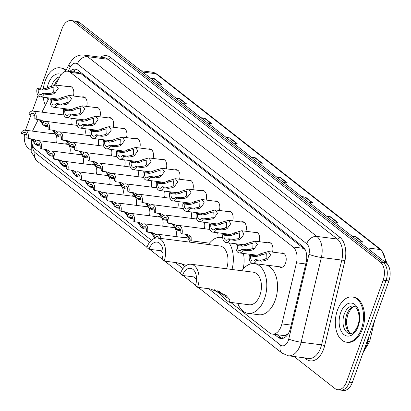 <?xml version="1.0" encoding="UTF-8"?>
<svg xmlns="http://www.w3.org/2000/svg" width="411" height="411" viewBox="0 0 411 411"><rect width="100%" height="100%" fill="white"/><g stroke="black" fill="none" stroke-linecap="round" stroke-linejoin="round"><path stroke-width="0.62" d="M81.938 97.088A7.295 4.454 97.3 0 1 83.536 96.837A7.295 4.454 97.3 0 1 86.659 106.403M95.213 107.497A7.295 4.454 97.3 0 1 96.806 107.24A7.295 4.454 97.3 0 1 99.935 116.811M108.489 117.9A7.295 4.454 97.3 0 1 110.081 117.649A7.295 4.454 97.3 0 1 113.21 127.215M121.759 128.309A7.295 4.454 97.3 0 1 123.351 128.052A7.295 4.454 97.3 0 1 126.48 137.623M135.034 138.713A7.295 4.454 97.3 0 1 136.627 138.461A7.295 4.454 97.3 0 1 139.755 148.027M148.304 149.121A7.295 4.454 97.3 0 1 149.902 148.864A7.295 4.454 97.3 0 1 153.026 158.435M161.58 159.53A7.295 4.454 97.3 0 1 163.172 159.273A7.295 4.454 97.3 0 1 166.301 168.839M174.85 169.933A7.295 4.454 97.3 0 1 176.447 169.676A7.295 4.454 97.3 0 1 179.571 179.247M188.125 180.342A7.295 4.454 97.3 0 1 189.718 180.085A7.295 4.454 97.3 0 1 192.846 189.651M201.395 190.745A7.295 4.454 97.3 0 1 202.993 190.488A7.295 4.454 97.3 0 1 206.117 200.059M214.67 201.154A7.295 4.454 97.3 0 1 216.263 200.897A7.295 4.454 97.3 0 1 219.392 210.463M227.946 211.557A7.295 4.454 97.3 0 1 229.538 211.3A7.295 4.454 97.3 0 1 232.662 220.871M241.216 221.966A7.295 4.454 97.3 0 1 242.809 221.709A7.295 4.454 97.3 0 1 245.937 231.275M254.491 232.369A7.295 4.454 97.3 0 1 256.084 232.112A7.295 4.454 97.3 0 1 259.213 241.683M267.761 242.778A7.295 4.454 97.3 0 1 269.359 242.521A7.295 4.454 97.3 0 1 272.483 252.092M281.037 253.181A7.295 4.454 97.3 0 1 282.629 252.924A7.295 4.454 97.3 0 1 285.537 263.168A7.295 4.454 97.3 0 1 280.78 267.402A7.295 4.454 97.3 0 1 279.3 266.754M68.668 86.685A7.295 4.454 97.3 0 1 70.26 86.428A7.295 4.454 97.3 0 1 73.389 95.999M84.836 128.674A7.295 4.454 97.3 0 1 84.851 135.065M98.106 139.077A7.295 4.454 97.3 0 1 98.126 145.473M111.381 149.486A7.295 4.454 97.3 0 1 111.396 155.877M124.651 159.889A7.295 4.454 97.3 0 1 124.672 166.285M137.926 170.298A7.295 4.454 97.3 0 1 137.947 176.689M151.197 180.701A7.295 4.454 97.3 0 1 151.217 187.097M164.472 191.11A7.295 4.454 97.3 0 1 164.492 197.501M177.747 201.513A7.295 4.454 97.3 0 1 177.763 207.909M191.017 211.922A7.295 4.454 97.3 0 1 191.038 218.313M204.293 222.325A7.295 4.454 97.3 0 1 204.308 228.722M217.563 232.734A7.295 4.454 97.3 0 1 217.928 237.507M71.56 118.265A7.295 4.454 97.3 0 1 71.581 124.661M131.412 196.037A7.295 4.454 97.3 0 1 133.01 195.78A7.295 4.454 97.3 0 1 136.133 205.351M144.687 206.445A7.295 4.454 97.3 0 1 146.28 206.188A7.295 4.454 97.3 0 1 149.409 215.76M78.321 154.413A7.295 4.454 97.3 0 1 79.919 154.156A7.295 4.454 97.3 0 1 83.043 163.727M157.963 216.849A7.295 4.454 97.3 0 1 159.555 216.592A7.295 4.454 97.3 0 1 162.679 226.163M65.051 144.009A7.295 4.454 97.3 0 1 66.644 143.752A7.295 4.454 97.3 0 1 69.772 153.324M118.142 185.633A7.295 4.454 97.3 0 1 119.735 185.376A7.295 4.454 97.3 0 1 122.863 194.948M91.596 164.821A7.295 4.454 97.3 0 1 93.189 164.564A7.295 4.454 97.3 0 1 96.318 174.136M104.867 175.225A7.295 4.454 97.3 0 1 106.464 174.968A7.295 4.454 97.3 0 1 109.588 184.539M171.233 227.257A7.295 4.454 97.3 0 1 172.826 227A7.295 4.454 97.3 0 1 175.954 236.572M184.508 237.661A7.295 4.454 97.3 0 1 186.101 237.404A7.295 4.454 97.3 0 1 189.569 242.11M51.776 133.601A7.295 4.454 97.3 0 1 53.368 133.344A7.295 4.454 97.3 0 1 56.497 142.915M38.218 119.596L33.435 129.116A13.681 8.348 -82.7 0 0 32.561 131.145M286.452 334.78A13.681 8.348 97.3 0 1 283.21 335.474L283.338 335.571A4.562 2.785 -82.7 0 0 286.452 334.78L288.784 333.115M305.039 249.333A13.681 10.188 128.1 0 0 304.977 249.477L81.131 73.759L78.393 72.577L67.63 71.201A13.681 8.348 -82.7 0 0 59.59 77.073L55.593 85.026M230.694 302.414L269.585 332.9A13.681 8.348 -82.7 0 0 272.308 334.081L283.21 335.474M31.282 138.892A13.681 8.348 -82.7 0 0 35.279 149.203L151.443 240.281M49.084 97.972L41.953 112.167M272.308 334.081A13.681 8.348 -82.7 0 0 281.895 323.909L296.48 262.793A13.681 8.348 -82.7 0 0 293.089 247.006L70.358 72.382A13.681 8.348 -82.7 0 0 67.63 71.201M181.066 263.508L184.888 266.503M214.511 289.729L221.334 295.072M40.345 88.946L62.112 28.487A13.681 8.348 97.3 0 1 71.036 20.55A13.681 8.348 97.3 0 1 73.764 21.732L380.432 262.161A13.681 8.348 97.3 0 1 383.16 280.184L346.581 381.783A13.681 8.348 97.3 0 1 337.657 389.715A13.681 8.348 97.3 0 1 334.934 388.539L294.106 356.532M25.482 130.241A13.681 8.348 97.3 0 1 25.539 130.082L31.015 114.869M32.407 110.996L38.018 95.414M30.866 150.149L28.261 148.109A13.681 8.348 97.3 0 1 24.506 134.217M337.657 389.715L343.396 390.45A13.681 8.348 97.3 0 0 352.314 382.513L388.893 280.918A13.681 8.348 97.3 0 0 386.165 262.891L79.498 22.461A13.681 8.348 97.3 0 0 76.77 21.285L73.903 20.915A13.681 8.348 97.3 0 1 76.631 22.096L383.299 262.526A13.681 8.348 97.3 0 1 386.027 280.549L349.448 382.148A13.681 8.348 97.3 0 1 340.529 390.085A13.681 8.348 97.3 0 0 349.448 382.148L386.027 280.549A13.681 8.348 97.3 0 0 383.299 262.526L76.631 22.096A13.681 8.348 97.3 0 0 73.903 20.915L71.036 20.55M274.296 334.333L278.088 337.308A13.681 8.348 -82.7 0 0 280.816 338.489A13.681 8.348 -82.7 0 0 290.402 328.317L306.159 262.29A13.681 8.348 -82.7 0 0 302.763 246.502L78.085 70.353A13.681 8.348 -82.7 0 0 75.357 69.171A13.681 8.348 -82.7 0 0 69.808 71.478M282.275 338.469A13.681 8.348 97.3 0 1 280.954 337.678L277.163 334.703M72.675 71.848A13.681 8.348 97.3 0 1 76.765 69.562M301.602 196.592L305.424 197.08L312.612 202.715L308.789 202.227M326.755 216.314L330.583 216.803L337.77 222.438L333.948 221.95M351.914 236.037L355.736 236.525L362.923 242.161L359.101 241.673M226.132 137.423L229.955 137.916L237.142 143.547L233.32 143.059M200.974 117.705L204.801 118.193L211.989 123.824L208.161 123.336M175.821 97.982L179.643 98.47L186.83 104.101L183.008 103.613M150.662 78.26L154.485 78.748L161.672 84.378L157.85 83.89M276.444 176.869L280.271 177.362L287.459 182.993L283.631 182.505M251.291 157.146L255.113 157.639L262.3 163.27L258.478 162.782M252.118 157.798L254.594 157.624A3.648 2.718 -51.9 0 1 255.113 157.639M277.271 177.521L279.752 177.347A3.648 2.718 -51.9 0 1 280.271 177.362M151.489 78.907L153.971 78.732A3.648 2.718 -51.9 0 1 154.485 78.748M176.648 98.63L179.129 98.455A3.648 2.718 -51.9 0 1 179.643 98.47M201.806 118.353L204.282 118.178A3.648 2.718 -51.9 0 1 204.801 118.193M226.959 138.075L229.441 137.901A3.648 2.718 -51.9 0 1 229.955 137.916M352.741 236.69L355.222 236.515A3.648 2.718 -51.9 0 1 355.736 236.525M327.588 216.967L330.064 216.792A3.648 2.718 -51.9 0 1 330.583 216.803M302.429 197.244L304.911 197.069A3.648 2.718 -51.9 0 1 305.424 197.08M45.395 105.319A22.8 13.912 97.3 0 1 43.247 97.227M43.263 89.177A22.8 13.912 97.3 0 1 45.148 81.024A22.8 13.912 97.3 0 1 60.016 67.8A22.8 13.912 97.3 0 1 65.781 70.872M60.016 67.8L61.09 67.938A22.8 13.912 97.3 0 1 66.084 70.276M164.112 261.067A16.414 10.018 97.3 0 0 157.567 238.02A16.414 10.018 97.3 0 0 146.861 247.545L149.018 249.236A12.315 7.511 97.3 0 1 157.043 242.094A12.315 7.511 97.3 0 1 161.955 259.377L164.112 261.067L176.761 262.686L186.399 265.362M149.018 249.236L161.667 250.849M226.559 268.784A16.414 10.018 -82.7 0 0 219.926 245.989L157.567 238.02M208.449 244.519A25.081 15.305 97.3 0 1 221.02 237.394A25.081 15.305 97.3 0 1 222.68 237.758M229.097 242.916A25.081 15.305 97.3 0 1 231.994 269.477M239.844 244.293A25.081 15.305 97.3 0 1 240.404 245.162M243.451 253.464A25.081 15.305 97.3 0 1 243.173 269.082M197.557 287.289A16.414 10.018 97.3 0 0 191.012 264.242A16.414 10.018 97.3 0 0 180.306 273.767L182.463 275.457A12.315 7.511 97.3 0 1 190.493 268.316A12.315 7.511 97.3 0 1 195.4 285.599L197.557 287.289L210.206 288.907L225.762 295.119L229.975 299.794L229.43 302.249L228.629 302.008L224.899 299.08L217.738 290.726M182.463 275.457L195.112 277.071M229.43 302.249L249.21 304.777A16.414 10.018 -82.7 0 0 259.916 295.257A16.414 10.018 -82.7 0 0 253.371 272.21L191.012 264.242M241.894 270.741A25.081 15.305 97.3 0 1 254.466 263.615A25.081 15.305 97.3 0 1 264.468 298.823A25.081 15.305 97.3 0 1 248.11 313.372A25.081 15.305 97.3 0 1 237.733 303.313M254.466 263.615L265.218 264.987A25.081 15.305 97.3 0 1 275.216 300.194A25.081 15.305 97.3 0 1 258.863 314.744L248.11 313.372M219.253 291.327L226.466 297.734L224.786 294.446M361.397 328.97A22.8 13.912 97.3 0 1 346.53 342.193A22.8 13.912 97.3 0 1 337.441 310.187A22.8 13.912 97.3 0 1 352.309 296.958A22.8 13.912 97.3 0 1 361.397 328.97M352.309 296.958L353.383 297.096A22.8 13.912 97.3 0 1 362.471 329.103A22.8 13.912 97.3 0 1 347.603 342.332L346.53 342.193M36.014 141.286L35.223 139.956M32.212 139.01L34.899 142.453M28.102 138.486L26.864 137.521A4.562 2.785 -82.7 0 0 24.711 132.445A4.562 2.785 -82.7 0 0 22.297 133.935L21.059 132.969A6.838 4.172 -82.7 0 1 24.999 130.179A6.838 4.172 -82.7 0 1 28.102 138.486L33.019 139.113L35.731 140.243L36.42 140.896M37.869 144.636L37.278 145.54L35.305 144.133M34.442 143.172L31.431 138.913M22.297 133.935L26.674 134.495M49.284 151.695L48.493 150.359M45.487 149.419L48.174 152.856M41.372 148.895L40.139 147.924A4.562 2.785 -82.7 0 0 37.987 142.848A4.562 2.785 -82.7 0 0 35.567 144.343L34.334 143.372A6.838 4.172 -82.7 0 1 38.274 140.588A6.838 4.172 -82.7 0 1 41.372 148.895L46.289 149.522L49.69 151.299M51.139 155.039L50.553 155.949L48.575 154.541M47.712 153.58L44.707 149.321M35.567 144.343L39.949 144.903M62.559 162.098L61.768 160.768M58.758 159.828L61.45 163.265M54.648 159.298L53.409 158.333A4.562 2.785 -82.7 0 0 51.257 153.257A4.562 2.785 -82.7 0 0 48.842 154.747L47.604 153.781A6.838 4.172 -82.7 0 1 51.545 150.991A6.838 4.172 -82.7 0 1 54.648 159.298L59.564 159.925L62.277 161.055L62.965 161.708M64.414 165.448L63.823 166.352L61.85 164.945M60.987 163.984L57.982 159.725M48.842 154.747L53.224 155.307M75.829 172.507L75.038 171.171M72.033 170.231L74.72 173.668M67.923 169.707L66.685 168.736A4.562 2.785 -82.7 0 0 64.532 163.66A4.562 2.785 -82.7 0 0 62.112 165.155L60.879 164.184A6.838 4.172 -82.7 0 1 64.82 161.4A6.838 4.172 -82.7 0 1 67.923 169.707L72.834 170.334L76.241 172.111M77.684 175.851L77.098 176.761L75.121 175.353M74.257 174.392L71.252 170.133M62.112 165.155L66.495 165.715M89.105 182.916L88.314 181.58M85.303 180.64L87.995 184.077M81.193 180.11L79.96 179.145A4.562 2.785 -82.7 0 0 77.802 174.069A4.562 2.785 -82.7 0 0 75.388 175.559L74.15 174.593A6.838 4.172 -82.7 0 1 78.095 171.803A6.838 4.172 -82.7 0 1 81.193 180.11L86.11 180.742L88.822 181.868L89.511 182.52M90.959 186.26L90.369 187.164L88.396 185.757M87.533 184.796L84.527 180.537M75.388 175.559L79.77 176.119M102.375 193.319L101.584 191.983M98.578 191.043L101.265 194.48M94.468 190.519L93.23 189.548A4.562 2.785 -82.7 0 0 91.078 184.472A4.562 2.785 -82.7 0 0 88.658 185.967L87.425 184.996A6.838 4.172 -82.7 0 1 91.365 182.212A6.838 4.172 -82.7 0 1 94.468 190.519L99.38 191.146L102.786 192.923M104.23 196.664L103.644 197.573L101.666 196.165M100.803 195.204L97.797 190.945M88.658 185.967L93.04 186.527M115.65 203.728L114.859 202.392M111.854 201.452L114.541 204.889M107.739 200.922L106.506 199.957A4.562 2.785 -82.7 0 0 104.348 194.881A4.562 2.785 -82.7 0 0 101.933 196.371L100.695 195.405A6.838 4.172 -82.7 0 1 104.641 192.615A6.838 4.172 -82.7 0 1 107.739 200.922L112.655 201.554L115.368 202.68L116.056 203.332M117.505 207.072L116.914 207.976L114.941 206.569M114.078 205.613L111.073 201.349M101.933 196.371L106.315 196.931M128.92 214.131L128.134 212.795M125.124 211.855L127.811 215.292M121.014 211.331L119.776 210.36A4.562 2.785 -82.7 0 0 117.623 205.284A4.562 2.785 -82.7 0 0 115.203 206.779L113.97 205.808A6.838 4.172 -82.7 0 1 117.911 203.024A6.838 4.172 -82.7 0 1 121.014 211.331L125.925 211.958L129.331 213.735M130.775 217.476L130.189 218.385L128.211 216.977M127.353 216.016L124.343 211.757M115.203 206.779L119.586 207.339M142.196 224.54L141.405 223.204M138.399 222.264L141.086 225.701M134.284 221.735L133.051 220.769A4.562 2.785 -82.7 0 0 130.898 215.693A4.562 2.785 -82.7 0 0 128.479 217.183L127.24 216.217A6.838 4.172 -82.7 0 1 131.186 213.432A6.838 4.172 -82.7 0 1 134.284 221.735L139.201 222.366L142.602 224.144M144.05 227.884L143.465 228.788L141.487 227.381M140.624 226.425L137.618 222.161M128.479 217.183L132.861 217.743M155.471 234.943L154.68 233.607M151.669 232.667L154.356 236.109M147.559 232.143L146.321 231.172A4.562 2.785 -82.7 0 0 144.169 226.096A4.562 2.785 -82.7 0 0 141.754 227.591L140.516 226.62A6.838 4.172 -82.7 0 1 144.456 223.836A6.838 4.172 -82.7 0 1 147.559 232.143L152.476 232.77L155.877 234.547M155.158 238.185L154.762 237.789M153.899 236.828L150.888 232.569M141.754 227.591L146.131 228.151M160.953 238.452A6.838 4.172 -82.7 0 0 157.732 234.244A6.838 4.172 -82.7 0 0 153.791 237.029L155.646 238.077M159.293 238.241A4.562 2.785 -82.7 0 0 157.444 236.505A4.562 2.785 -82.7 0 0 155.024 237.995M30.209 114.767L28.976 113.796A6.838 4.172 -82.7 0 1 32.916 111.011A6.838 4.172 -82.7 0 1 36.014 119.318L34.781 118.347A4.562 2.785 -82.7 0 0 32.628 113.272A4.562 2.785 -82.7 0 0 30.209 114.767L34.591 115.327M45.78 125.463L45.195 126.372L43.217 124.965M42.354 124.004L39.348 119.745M36.014 119.318L40.93 119.945L44.331 121.723M43.926 122.118L43.134 120.783M40.129 119.842L42.816 123.279M43.484 125.17L42.246 124.204A6.838 4.172 -82.7 0 1 46.186 121.415A6.838 4.172 -82.7 0 1 49.289 129.722L48.051 128.756A4.562 2.785 -82.7 0 0 45.898 123.68A4.562 2.785 -82.7 0 0 43.484 125.17L47.866 125.73M59.056 135.871L58.465 136.776L56.492 135.368M55.629 134.407L52.618 130.148M49.289 129.722L54.206 130.349L56.918 131.479L57.607 132.131M57.201 132.522L56.41 131.191M53.399 130.246L56.086 133.688M56.754 135.579L55.521 134.608A6.838 4.172 -82.7 0 1 59.461 131.823A6.838 4.172 -82.7 0 1 62.559 140.13L61.326 139.159A4.562 2.785 -82.7 0 0 59.174 134.084A4.562 2.785 -82.7 0 0 56.754 135.579L61.136 136.139M72.326 146.275L71.74 147.184L69.762 145.777M68.899 144.816L65.894 140.557M62.559 140.13L67.476 140.757L70.882 142.535M70.471 142.93L69.68 141.595M66.674 140.654L69.361 144.091M70.029 145.982L68.791 145.016A6.838 4.172 -82.7 0 1 72.737 142.227A6.838 4.172 -82.7 0 1 75.835 150.534L74.602 149.568A4.562 2.785 -82.7 0 0 72.444 144.492A4.562 2.785 -82.7 0 0 70.029 145.982L74.412 146.542M85.601 156.683L85.01 157.588L83.037 156.18M82.174 155.219L79.169 150.96M75.835 150.534L80.751 151.161L83.464 152.291L84.152 152.943M83.746 153.334L82.955 152.003M79.945 151.058L82.637 154.5M83.299 156.391L82.066 155.42A6.838 4.172 -82.7 0 1 86.007 152.635A6.838 4.172 -82.7 0 1 89.11 160.942L87.872 159.971A4.562 2.785 -82.7 0 0 85.719 154.896A4.562 2.785 -82.7 0 0 83.299 156.391L87.682 156.951M98.871 167.087L98.286 167.996L96.308 166.589M95.444 165.628L92.439 161.369M89.11 160.942L94.021 161.569L97.428 163.347M97.017 163.742L96.225 162.407M93.22 161.466L95.907 164.903M96.575 166.794L95.337 165.828A6.838 4.172 -82.7 0 1 99.282 163.039A6.838 4.172 -82.7 0 1 102.38 171.346L101.147 170.38A4.562 2.785 -82.7 0 0 98.989 165.304A4.562 2.785 -82.7 0 0 96.575 166.794L100.957 167.354M112.146 177.495L111.556 178.4L109.583 176.992M108.72 176.031L105.714 171.772M102.38 171.346L107.297 171.973L110.009 173.103L110.698 173.755M110.292 174.146L109.501 172.815M106.49 171.875L109.182 175.312M109.845 177.203L108.612 176.232A6.838 4.172 -82.7 0 1 112.552 173.447A6.838 4.172 -82.7 0 1 115.655 181.754L114.417 180.783A4.562 2.785 -82.7 0 0 112.265 175.708A4.562 2.785 -82.7 0 0 109.845 177.203L114.227 177.763M125.417 187.899L124.831 188.808L122.853 187.401M121.995 186.44L118.985 182.181M115.655 181.754L120.567 182.381L123.973 184.159M123.562 184.554L122.776 183.219M119.765 182.279L122.452 185.715M123.12 187.606L121.882 186.64A6.838 4.172 -82.7 0 1 125.828 183.851A6.838 4.172 -82.7 0 1 128.926 192.158L127.693 191.192A4.562 2.785 -82.7 0 0 125.535 186.116A4.562 2.785 -82.7 0 0 123.12 187.606L127.502 188.166M138.692 198.308L138.106 199.212L136.128 197.804M135.265 196.843L132.26 192.584M128.926 192.158L133.842 192.79L136.555 193.915L137.243 194.567M136.837 194.963L136.046 193.627M133.041 192.687L135.728 196.124M136.395 198.015L135.157 197.044A6.838 4.172 -82.7 0 1 139.098 194.259A6.838 4.172 -82.7 0 1 142.201 202.566L140.963 201.596A4.562 2.785 -82.7 0 0 138.81 196.52A4.562 2.785 -82.7 0 0 136.395 198.015L140.773 198.575M151.962 208.711L151.376 209.62L149.404 208.213M148.541 207.252L145.53 202.993M142.201 202.566L147.117 203.193L150.518 204.971M150.107 205.366L149.321 204.031M146.311 203.091L148.998 206.528M149.666 208.418L148.433 207.452A6.838 4.172 -82.7 0 1 152.373 204.663A6.838 4.172 -82.7 0 1 155.471 212.97L154.238 212.004A4.562 2.785 -82.7 0 0 152.085 206.928A4.562 2.785 -82.7 0 0 149.666 208.418L154.048 208.978M165.237 219.12L164.652 220.024L162.674 218.616M161.811 217.66L158.805 213.396M155.471 212.97L160.388 213.602L163.1 214.727L163.789 215.379M163.383 215.775L162.592 214.439M159.586 213.499L162.273 216.936M162.941 218.827L161.703 217.856A6.838 4.172 -82.7 0 1 165.643 215.071A6.838 4.172 -82.7 0 1 168.746 223.379L167.508 222.408A4.562 2.785 -82.7 0 0 165.356 217.332A4.562 2.785 -82.7 0 0 162.941 218.827L167.323 219.387M178.513 229.523L177.922 230.432L175.949 229.025M175.086 228.064L172.075 223.805M168.746 223.379L173.663 224.005L177.064 225.783M176.658 226.178L175.867 224.843M172.856 223.903L175.543 227.34M176.211 229.23L174.978 228.264A6.838 4.172 -82.7 0 1 178.919 225.48A6.838 4.172 -82.7 0 1 182.016 233.782L180.783 232.816A4.562 2.785 -82.7 0 0 178.631 227.74A4.562 2.785 -82.7 0 0 176.211 229.23L180.593 229.79M182.016 233.782L186.933 234.414L189.646 235.544L191.141 237.486L191.197 240.836L185.351 234.208M186.132 234.311L189.8 238.359L189.908 236.52L189.137 235.251M42.862 93.081L47.779 93.708L52.115 93.04L53.728 91.946L53.928 87.101L49.14 88.344L47.322 89.279L43.212 90.122L38.295 89.495A4.562 2.785 -82.7 0 0 40.448 94.571A4.562 2.785 -82.7 0 0 42.862 93.081L44.1 94.047L49.017 94.679L53.312 93.975L54.961 92.912L58.254 88.386L55.901 85.056L71.74 87.075M44.1 94.047A6.838 4.172 -82.7 0 1 40.16 96.837A6.838 4.172 -82.7 0 1 37.057 88.529L41.973 89.156L46.124 88.344L47.907 87.379L55.901 85.056M37.057 88.529L38.295 89.495M56.137 103.485L61.054 104.117L65.385 103.444L67.003 102.349L67.204 97.505L62.41 98.748L60.592 99.688L56.482 100.531L51.565 99.904A4.562 2.785 -82.7 0 0 53.723 104.98A4.562 2.785 -82.7 0 0 56.137 103.485L57.376 104.456L62.287 105.082L66.582 104.384L68.236 103.315L71.524 98.794L69.176 95.46L85.015 97.484M57.376 104.456A6.838 4.172 -82.7 0 1 53.43 107.24A6.838 4.172 -82.7 0 1 50.332 98.933L55.249 99.56L59.395 98.748L61.177 97.782L69.176 95.46M50.332 98.933L51.565 99.904M69.413 113.893L74.324 114.52L78.66 113.852L80.273 112.758L80.474 107.913L75.686 109.156L73.867 110.091L69.757 110.934L64.84 110.307A4.562 2.785 -82.7 0 0 66.993 115.383A4.562 2.785 -82.7 0 0 69.413 113.893L70.646 114.859L75.562 115.491L79.857 114.787L81.506 113.724L84.8 109.198L82.447 105.868L98.286 107.888M70.646 114.859A6.838 4.172 -82.7 0 1 66.705 117.649A6.838 4.172 -82.7 0 1 63.602 109.341L68.519 109.968L72.67 109.156L74.453 108.191L82.447 105.868M63.602 109.341L64.84 110.307M82.683 124.297L87.6 124.929L91.93 124.256L93.549 123.161L93.749 118.317L88.956 119.565L87.137 120.5L83.027 121.343L78.111 120.716A4.562 2.785 -82.7 0 0 80.268 125.792A4.562 2.785 -82.7 0 0 82.683 124.297L83.921 125.268L88.833 125.894L93.127 125.196L94.782 124.127L98.07 119.606L95.722 116.272L111.561 118.296M83.921 125.268A6.838 4.172 -82.7 0 1 79.975 128.052A6.838 4.172 -82.7 0 1 76.878 119.745L81.794 120.372L85.94 119.56L87.723 118.599L95.722 116.272M76.878 119.745L78.111 120.716M95.958 134.705L100.87 135.332L105.206 134.664L106.824 133.57L107.024 128.725L102.231 129.968L100.412 130.904L96.302 131.751L91.386 131.119A4.562 2.785 -82.7 0 0 93.538 136.195A4.562 2.785 -82.7 0 0 95.958 134.705L97.191 135.671L102.108 136.303L106.403 135.599L108.052 134.536L111.345 130.01L108.997 126.68L124.831 128.7M97.191 135.671A6.838 4.172 -82.7 0 1 93.251 138.461A6.838 4.172 -82.7 0 1 90.148 130.153L95.064 130.78L99.215 129.968L100.998 129.003L108.997 126.68M90.148 130.153L91.386 131.119M109.228 145.109L114.145 145.741L118.476 145.068L120.094 143.973L120.295 139.129L115.501 140.377L113.688 141.312L109.573 142.155L104.661 141.528A4.562 2.785 -82.7 0 0 106.814 146.604A4.562 2.785 -82.7 0 0 109.228 145.109L110.467 146.08L115.383 146.706L119.673 146.008L121.327 144.939L124.615 140.418L122.267 137.084L138.106 139.108M110.467 146.08A6.838 4.172 -82.7 0 1 106.521 148.864A6.838 4.172 -82.7 0 1 103.423 140.557L108.34 141.184L112.486 140.372L114.273 139.411L122.267 137.084M103.423 140.557L104.661 141.528M122.504 155.517L127.42 156.144L131.751 155.476L133.37 154.382L133.57 149.537L128.777 150.78L126.958 151.716L122.848 152.563L117.931 151.931A4.562 2.785 -82.7 0 0 120.084 157.007A4.562 2.785 -82.7 0 0 122.504 155.517L123.737 156.483L128.653 157.115L132.948 156.411L134.597 155.348L137.891 150.822L135.543 147.492L151.376 149.512M123.737 156.483A6.838 4.172 -82.7 0 1 119.796 159.273A6.838 4.172 -82.7 0 1 116.698 150.965L121.61 151.592L125.761 150.78L127.544 149.815L135.543 147.492M116.698 150.965L117.931 151.931M135.774 165.921L140.69 166.553L145.021 165.88L146.64 164.785L146.84 159.946L142.047 161.189L140.233 162.124L136.118 162.967L131.207 162.34A4.562 2.785 -82.7 0 0 133.359 167.416A4.562 2.785 -82.7 0 0 135.774 165.921L137.012 166.892L141.929 167.518L146.224 166.82L147.873 165.751L151.166 161.23L148.813 157.896L164.652 159.92M137.012 166.892A6.838 4.172 -82.7 0 1 133.072 169.676A6.838 4.172 -82.7 0 1 129.968 161.369L134.885 162.001L139.036 161.184L140.819 160.223L148.813 157.896M129.968 161.369L131.207 162.34M149.049 176.329L153.966 176.956L158.297 176.288L159.915 175.194L160.115 170.349L155.322 171.593L153.503 172.528L149.393 173.375L144.477 172.743A4.562 2.785 -82.7 0 0 146.629 177.819A4.562 2.785 -82.7 0 0 149.049 176.329L150.282 177.295L155.199 177.927L159.494 177.228L161.148 176.16L164.436 171.634L162.088 168.305L177.927 170.324M150.282 177.295A6.838 4.172 -82.7 0 1 146.342 180.085A6.838 4.172 -82.7 0 1 143.244 171.777L148.155 172.404L152.306 171.593L154.089 170.627L162.088 168.305M143.244 171.777L144.477 172.743M162.319 186.733L167.236 187.365L171.567 186.692L173.185 185.597L173.385 180.758L168.597 182.001L166.779 182.936L162.664 183.779L157.752 183.152A4.562 2.785 -82.7 0 0 159.905 188.228A4.562 2.785 -82.7 0 0 162.319 186.733L163.557 187.704L168.474 188.33L172.769 187.632L174.418 186.563L177.711 182.042L175.358 178.708L191.197 180.732M163.557 187.704A6.838 4.172 -82.7 0 1 159.617 190.488A6.838 4.172 -82.7 0 1 156.514 182.181L161.431 182.813L165.582 181.996L167.364 181.035L175.358 178.708M156.514 182.181L157.752 183.152M175.595 197.141L180.511 197.768L184.842 197.1L186.46 196.006L186.661 191.161L181.868 192.405L180.049 193.34L175.939 194.187L171.022 193.555A4.562 2.785 -82.7 0 0 173.175 198.631A4.562 2.785 -82.7 0 0 175.595 197.141L176.833 198.112L181.744 198.739L186.039 198.04L187.693 196.972L190.981 192.446L188.634 189.117L204.473 191.136M176.833 198.112A6.838 4.172 -82.7 0 1 172.887 200.897A6.838 4.172 -82.7 0 1 169.789 192.589L174.706 193.216L178.852 192.405L180.635 191.439L188.634 189.117M169.789 192.589L171.022 193.555M188.87 207.545L193.781 208.177L198.117 207.504L199.731 206.409L199.931 201.57L195.143 202.813L193.324 203.748L189.214 204.591L184.298 203.964A4.562 2.785 -82.7 0 0 186.45 209.04A4.562 2.785 -82.7 0 0 188.87 207.545L190.103 208.516L195.02 209.142L199.314 208.444L200.964 207.375L204.257 202.854L201.904 199.52L217.743 201.544M190.103 208.516A6.838 4.172 -82.7 0 1 186.162 211.3A6.838 4.172 -82.7 0 1 183.059 202.993L187.976 203.625L192.127 202.808L193.91 201.847L201.904 199.52M183.059 202.993L184.298 203.964M202.14 217.953L207.057 218.58L211.388 217.912L213.006 216.818L213.206 211.973L208.413 213.217L206.594 214.157L202.484 214.999L197.568 214.367A4.562 2.785 -82.7 0 0 199.725 219.448A4.562 2.785 -82.7 0 0 202.14 217.953L203.378 218.924L208.29 219.551L212.585 218.852L214.239 217.784L217.527 213.258L215.179 209.929L231.018 211.953M203.378 218.924A6.838 4.172 -82.7 0 1 199.433 221.709A6.838 4.172 -82.7 0 1 196.335 213.401L201.251 214.028L205.397 213.217L207.18 212.251L215.179 209.929M196.335 213.401L197.568 214.367M215.415 228.362L220.327 228.989L224.663 228.316L226.281 227.221L226.482 222.382L221.688 223.625L219.87 224.56L215.76 225.403L210.843 224.776A4.562 2.785 -82.7 0 0 212.996 229.852A4.562 2.785 -82.7 0 0 215.415 228.362L216.648 229.328L221.565 229.955L225.86 229.256L227.509 228.187L230.802 223.666L228.454 220.332L244.288 222.356M216.648 229.328A6.838 4.172 -82.7 0 1 212.708 232.112A6.838 4.172 -82.7 0 1 209.605 223.805L214.521 224.437L218.673 223.62L220.455 222.659L228.454 220.332M209.605 223.805L210.843 224.776M228.686 238.765L233.602 239.392L237.933 238.724L239.551 237.63L239.752 232.785L234.958 234.029L233.145 234.969L229.03 235.811L224.113 235.179A4.562 2.785 -82.7 0 0 226.271 240.26A4.562 2.785 -82.7 0 0 228.686 238.765L229.924 239.736L234.835 240.363L239.13 239.664L240.784 238.596L244.072 234.07L241.725 230.741L257.563 232.765M229.924 239.736A6.838 4.172 -82.7 0 1 225.978 242.521A6.838 4.172 -82.7 0 1 222.88 234.213L227.797 234.84L231.943 234.029L233.725 233.063L241.725 230.741M222.88 234.213L224.113 235.179M241.961 249.174L246.877 249.801L251.208 249.128L252.827 248.033L253.027 243.194L248.234 244.437L246.415 245.372L242.305 246.215L237.388 245.588A4.562 2.785 -82.7 0 0 239.541 250.664A4.562 2.785 -82.7 0 0 241.961 249.174L243.194 250.14L248.11 250.767L252.405 250.068L254.055 248.999L257.348 244.478L255 241.144L270.834 243.168M243.194 250.14A6.838 4.172 -82.7 0 1 239.253 252.924A6.838 4.172 -82.7 0 1 236.15 244.617L241.067 245.249L245.218 244.432L247.001 243.471L255 241.144M236.15 244.617L237.388 245.588M255.231 259.577L260.148 260.204L264.478 259.536L266.097 258.442L266.297 253.597L261.504 254.841L259.69 255.781L255.575 256.623L250.664 255.996A4.562 2.785 -82.7 0 0 252.816 261.072A4.562 2.785 -82.7 0 0 255.231 259.577L256.469 260.548L261.386 261.175L265.681 260.476L267.33 259.408L270.623 254.882L268.27 251.553L284.109 253.577M256.469 260.548A6.838 4.172 -82.7 0 1 252.529 263.333A6.838 4.172 -82.7 0 1 249.426 255.026L254.342 255.652L258.488 254.841L260.276 253.875L268.27 251.553M249.426 255.026L250.664 255.996M80.284 72.079A13.681 10.188 128.1 0 0 79.878 72.999M74.376 72.064A13.681 5.42 -153.3 0 1 74.566 70.445L73.79 71.987M283.338 335.571A13.681 10.188 128.1 0 0 282.609 338.407M81.131 73.759L70.358 72.382M303.863 248.378L293.089 247.006M305.753 263.975L296.48 262.793M291.173 325.096L281.895 323.909M32.531 145.366A9.119 5.564 -82.7 0 0 35.192 152.702L149.563 242.372M31.364 140.444L31.185 151.721L36.733 160.793A9.119 6.792 -51.9 0 1 35.192 152.702M208.67 288.707L280.528 345.045A9.119 5.564 -82.7 0 0 288.296 340.544A9.119 5.564 -82.7 0 0 288.738 339.054L308.964 254.291A9.119 5.564 -82.7 0 0 306.698 243.764L77.417 64.008A9.119 5.564 -82.7 0 0 70.24 67.132L68.164 71.267M77.417 64.008A9.119 6.792 -51.9 0 1 87.558 56.661L316.84 236.417A18.238 11.128 97.3 0 1 321.366 257.471L301.14 342.235A18.238 11.128 97.3 0 1 300.251 345.214A18.238 11.128 97.3 0 1 288.358 355.798L308.784 358.407A18.238 11.128 -82.7 0 0 320.683 347.824A18.238 11.128 -82.7 0 0 321.566 344.844L341.793 260.081A18.238 11.128 -82.7 0 0 337.272 239.027L107.985 59.271A18.238 11.128 -82.7 0 0 104.353 57.699L83.921 55.089A18.238 11.128 97.3 0 1 87.558 56.661L107.985 59.271A2.281 1.695 128.1 0 0 110.523 57.437L339.805 237.193A20.519 12.52 97.3 0 1 344.891 260.877L324.669 345.636A20.519 12.52 97.3 0 1 306.2 359.127L304.597 357.868M324.669 345.636A2.281 0.313 13.4 0 0 321.566 344.844L301.14 342.235A9.119 1.254 -166.6 0 1 288.738 339.054M100.454 57.201A20.519 12.52 97.3 0 1 110.523 57.437M73.764 21.732L79.498 22.461M346.581 381.783L352.314 382.513M383.16 280.184L388.893 280.918M380.432 262.161L386.165 262.891M308.964 254.291A9.119 1.254 -166.6 0 0 321.366 257.471L341.793 260.081A2.281 0.313 13.4 0 1 344.891 260.877M306.698 243.764A9.119 6.792 -51.9 0 1 316.84 236.417L337.272 239.027A2.281 1.695 128.1 0 0 339.805 237.193M160.131 250.653L163.095 252.981M175.225 262.485L183.008 268.594M193.576 276.875L196.545 279.203M306.2 359.127A2.281 1.695 128.1 0 0 306.334 358.094M70.24 67.132A9.119 3.612 -153.3 0 1 69.259 63.952L65.539 71.36M198.179 287.371L282.069 353.141A9.119 6.792 -51.9 0 1 280.528 345.045M280.954 337.678L278.088 337.308M142.766 72.064L156.016 73.759A4.562 3.396 -51.9 0 1 157.341 74.299L381.578 250.099A4.562 3.396 128.1 0 0 380.247 249.559L156.016 73.759A18.238 11.128 -82.7 0 0 152.378 72.187L157.341 74.299M385.549 262.408A18.238 11.128 -82.7 0 0 380.247 249.559L366.997 247.864M374.719 320.277L369.664 341.469A4.562 0.627 -166.6 0 1 367.845 341.541L369.381 335.104M363.889 350.362A18.238 11.128 -82.7 0 0 367.845 341.541L367.1 341.449M261.704 163.198L254.594 157.624M236.546 143.475L229.441 137.901M211.393 123.752L204.282 118.178M186.234 104.029L179.129 98.455M161.076 84.306L153.971 78.732M286.863 182.921L279.752 177.347M312.016 202.644L304.911 197.069M337.174 222.361L330.064 216.792M362.327 242.084L355.222 236.515M51.755 85.606A13.897 8.482 97.3 0 1 51.971 84.964A13.897 8.482 97.3 0 1 59.672 76.908M48.056 100.027A16.635 10.152 97.3 0 1 47.399 97.761M47.27 87.749A16.635 10.152 97.3 0 1 48.385 83.567A16.635 10.152 97.3 0 1 61.203 74.504M54.576 85.026A13.897 8.482 97.3 0 1 58.696 78.85M224.899 299.08L228.629 302.008M349.807 333.64A13.897 8.482 97.3 0 1 344.269 314.127A13.897 8.482 97.3 0 1 353.332 306.061C356.445 304.983 361.659 316.054 357.734 325.774C353.835 334.441 351.513 333.306 349.807 333.64M358.161 326.426A16.635 10.152 97.3 0 1 343.997 334.641A16.635 10.152 97.3 0 1 340.678 312.725A16.635 10.152 97.3 0 1 354.842 304.51A16.635 10.152 97.3 0 1 358.161 326.426M350.963 333.598A13.897 8.482 97.3 0 1 346.776 314.446A13.897 8.482 97.3 0 1 354.436 306.395M189.908 236.52L191.141 237.486M47.907 87.379L49.14 88.344M53.728 91.946L54.961 92.912M47.779 93.708L49.017 94.679M41.973 89.156L43.212 90.122M61.177 97.782L62.41 98.748M67.003 102.349L68.236 103.315M61.054 104.117L62.287 105.082M55.249 99.56L56.482 100.531M74.453 108.191L75.686 109.156M80.273 112.758L81.506 113.724M74.324 114.52L75.562 115.491M68.519 109.968L69.757 110.934M87.723 118.599L88.956 119.565M93.549 123.161L94.782 124.127M87.6 124.929L88.833 125.894M81.794 120.372L83.027 121.343M100.998 129.003L102.231 129.968M106.824 133.57L108.052 134.536M100.87 135.332L102.108 136.303M95.064 130.78L96.302 131.751M114.273 139.411L115.501 140.377M120.094 143.973L121.327 144.939M114.145 145.741L115.383 146.706M108.34 141.184L109.573 142.155M127.544 149.815L128.777 150.78M133.37 154.382L134.597 155.348M127.42 156.144L128.653 157.115M121.61 151.592L122.848 152.563M140.819 160.223L142.047 161.189M146.64 164.785L147.873 165.751M140.69 166.553L141.929 167.518M134.885 162.001L136.118 162.967M154.089 170.627L155.322 171.593M159.915 175.194L161.148 176.16M153.966 176.956L155.199 177.927M148.155 172.404L149.393 173.375M167.364 181.035L168.597 182.001M173.185 185.597L174.418 186.563M167.236 187.365L168.474 188.33M161.431 182.813L162.664 183.779M180.635 191.439L181.868 192.405M186.46 196.006L187.693 196.972M180.511 197.768L181.744 198.739M174.706 193.216L175.939 194.187M193.91 201.847L195.143 202.813M199.731 206.409L200.964 207.375M193.781 208.177L195.02 209.142M187.976 203.625L189.214 204.591M207.18 212.251L208.413 213.217M213.006 216.818L214.239 217.784M207.057 218.58L208.29 219.551M201.251 214.028L202.484 214.999M220.455 222.659L221.688 223.625M226.281 227.221L227.509 228.187M220.327 228.989L221.565 229.955M214.521 224.437L215.76 225.403M233.725 233.063L234.958 234.029M239.551 237.63L240.784 238.596M233.602 239.392L234.835 240.363M227.797 234.84L229.03 235.811M247.001 243.471L248.234 244.437M252.827 248.033L254.055 248.999M246.877 249.801L248.11 250.767M241.067 245.249L242.305 246.215M260.276 253.875L261.504 254.841M266.097 258.442L267.33 259.408M260.148 260.204L261.386 261.175M254.342 255.652L255.575 256.623M83.921 55.089C80.469 54.709 77.314 55.567 74.448 57.648L72.603 59.246L69.259 63.952M282.069 353.141L288.358 355.798M36.733 160.793L146.979 247.227M149.64 249.313L162.068 259.058M164.734 261.149L180.424 273.449M183.085 275.534L195.513 285.28M381.578 250.099L387.321 264.026M369.664 341.469L363.041 352.72M152.378 72.187L141.076 70.738M55.778 84.656L57.478 81.27M221.02 237.394L222.664 237.604M354.554 306.452L352.9 307.166L350.932 308.892L347.912 314.245L346.699 319.414L346.632 324.479L348.163 330.233L349.643 332.437L351.092 333.568M24.999 130.179L54.848 133.996M37.278 145.54L40.17 145.91M38.274 140.588L68.123 144.4M50.553 155.949L53.445 156.319M51.545 150.991L81.393 154.808M63.823 166.352L66.716 166.722M64.82 161.4L94.669 165.212M77.098 176.761L79.991 177.131M78.095 171.803L107.944 175.62M90.369 187.164L93.261 187.534M91.365 182.212L121.214 186.024M103.644 197.573L106.536 197.943M104.641 192.615L134.489 196.432M116.914 207.976L119.806 208.346M117.911 203.024L147.76 206.836M130.189 218.385L133.082 218.755M131.186 213.432L161.035 217.244M143.465 228.788L146.357 229.158M144.456 223.836L174.305 227.648M157.732 234.244L187.58 238.056M45.195 126.372L48.087 126.737M32.916 111.011L63.9 114.967M58.465 136.776L61.357 137.146M46.186 121.415L77.17 125.376M71.74 147.184L74.632 147.554M59.461 131.823L90.446 135.779M85.01 157.588L87.903 157.958M72.737 142.227L103.716 146.188M98.286 167.996L101.178 168.366M86.007 152.635L116.991 156.591M111.556 178.4L114.448 178.77M99.282 163.039L130.261 167M124.831 188.808L127.723 189.178M112.552 173.447L143.537 177.403M138.106 199.212L140.999 199.582M125.828 183.851L156.812 187.812M151.376 209.62L154.269 209.99M139.098 194.259L170.082 198.215M164.652 220.024L167.544 220.394M152.373 204.663L183.357 208.624M177.922 230.432L180.814 230.802M165.643 215.071L196.628 219.027M191.197 240.836L209.466 243.173M178.919 225.48L209.903 229.436M40.16 96.837L58.388 99.164M53.43 107.24L71.658 109.567M66.705 117.649L84.933 119.976M79.975 128.052L98.203 130.379M93.251 138.461L111.479 140.788M106.521 148.864L124.754 151.191M119.796 159.273L138.024 161.6M133.072 169.676L151.299 172.004M146.342 180.085L164.57 182.412M159.617 190.488L177.845 192.816M172.887 200.897L191.115 203.224M186.162 211.3L204.39 213.628M199.433 221.709L217.66 224.036M212.708 232.112L230.936 234.44M225.978 242.521L244.211 244.848M239.253 252.924L257.481 255.257M252.529 263.333L282.378 267.145"/></g></svg>
